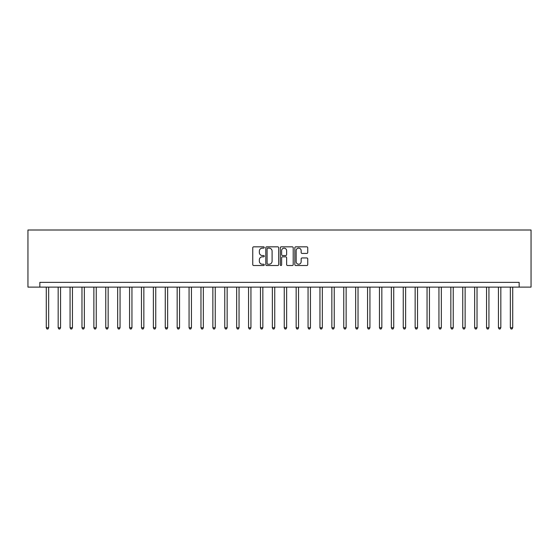 <?xml version="1.0" encoding="UTF-8"?>
<svg xmlns="http://www.w3.org/2000/svg" width="559" height="559" viewBox="0 0 559 559"><rect width="100%" height="100%" fill="white"/><g stroke="black" fill="none" stroke-linecap="round" stroke-linejoin="round"><path stroke-width="0.84" d="M264.267 247.49A0.657 0.657 0 0 0 263.617 246.833L253.688 246.833A0.936 0.936 0 0 0 252.752 247.77L252.752 264.589A0.936 0.936 0 0 0 253.688 265.518L263.617 265.518A0.657 0.657 0 0 0 264.267 264.868A0.657 0.657 0 0 0 263.617 264.211L262.332 264.211A2.991 2.991 0 0 1 259.341 261.221L259.341 259.823A2.991 2.991 0 0 1 262.332 256.833L263.617 256.833A0.657 0.657 0 0 0 264.267 256.176A0.657 0.657 0 0 0 263.617 255.526L262.332 255.526A2.991 2.991 0 0 1 259.341 252.535L259.341 251.131A2.991 2.991 0 0 1 262.332 248.14L263.617 248.14A0.657 0.657 0 0 0 264.267 247.49M306.807 253.423A0.936 0.936 0 0 0 307.743 252.486L307.743 247.77A0.936 0.936 0 0 0 306.807 246.833L295.781 246.833A0.936 0.936 0 0 0 294.845 247.77L294.845 264.589A0.936 0.936 0 0 0 295.781 265.518L306.807 265.518A0.936 0.936 0 0 0 307.743 264.589L307.743 258.887A0.936 0.936 0 0 0 306.807 257.951L302.091 257.951A0.936 0.936 0 0 0 301.154 258.887L301.154 261.717A2.502 2.502 0 0 1 298.653 264.211A2.502 2.502 0 0 1 296.158 261.717L296.158 250.642A2.502 2.502 0 0 1 298.653 248.14A2.502 2.502 0 0 1 301.154 250.642L301.154 252.486A0.936 0.936 0 0 0 302.091 253.423L306.807 253.423M519.15 287.116L531.05 287.116L531.05 230.001L27.95 230.001L27.95 287.116L519.15 287.116L519.15 282.358L39.85 282.358L39.85 287.116M278.682 247.77A0.936 0.936 0 0 0 277.746 246.833L266.72 246.833A0.936 0.936 0 0 0 265.791 247.77L265.791 264.589A0.936 0.936 0 0 0 266.72 265.518L277.746 265.518A0.936 0.936 0 0 0 278.682 264.589L278.682 247.77M281.254 246.833L292.28 246.833A0.936 0.936 0 0 1 293.209 247.77L293.209 264.589A0.936 0.936 0 0 1 292.28 265.518L287.557 265.518A0.936 0.936 0 0 1 286.627 264.589L286.627 257.769A0.936 0.936 0 0 0 285.691 256.833L282.561 256.833A0.936 0.936 0 0 0 281.624 257.769L281.624 264.868A0.657 0.657 0 0 1 280.974 265.518A0.657 0.657 0 0 1 280.318 264.868L280.318 247.77A0.936 0.936 0 0 1 281.254 246.833M267.747 248.14A0.657 0.657 0 0 0 267.097 248.797L267.097 263.562A0.657 0.657 0 0 0 267.747 264.211L269.103 264.211A2.991 2.991 0 0 0 272.093 261.221L272.093 251.131A2.991 2.991 0 0 0 269.103 248.14L267.747 248.14M286.627 250.691A2.502 2.502 0 0 0 284.126 248.189A2.502 2.502 0 0 0 281.624 250.691L281.624 254.59A0.936 0.936 0 0 0 282.561 255.526L285.691 255.526A0.936 0.936 0 0 0 286.627 254.59L286.627 250.691M46.278 287.116L46.278 327.763L48.654 327.763L48.654 287.116M48.654 327.763L47.941 328.999L46.991 328.999L46.278 327.763M58.171 287.116L58.171 327.763L60.554 327.763L60.554 287.116M60.554 327.763L59.841 328.999L58.891 328.999L58.171 327.763M70.071 287.116L70.071 327.763L72.453 327.763L72.453 287.116M72.453 327.763L71.741 328.999L70.79 328.999L70.071 327.763M81.97 287.116L81.97 327.763L84.353 327.763L84.353 287.116M84.353 327.763L83.64 328.999L82.683 328.999L81.97 327.763M93.87 287.116L93.87 327.763L96.253 327.763L96.253 287.116M96.253 327.763L95.54 328.999L94.583 328.999L93.87 327.763M105.77 287.116L105.77 327.763L108.153 327.763L108.153 287.116M108.153 327.763L107.44 328.999L106.483 328.999L105.77 327.763M117.669 287.116L117.669 327.763L120.052 327.763L120.052 287.116M120.052 327.763L119.34 328.999L118.382 328.999L117.669 327.763M129.569 287.116L129.569 327.763L131.952 327.763L131.952 287.116M131.952 327.763L131.232 328.999L130.282 328.999L129.569 327.763M141.469 287.116L141.469 327.763L143.852 327.763L143.852 287.116M143.852 327.763L143.132 328.999L142.182 328.999L141.469 327.763M153.369 287.116L153.369 327.763L155.744 327.763L155.744 287.116M155.744 327.763L155.032 328.999L154.081 328.999L153.369 327.763M165.268 287.116L165.268 327.763L167.644 327.763L167.644 287.116M167.644 327.763L166.931 328.999L165.981 328.999L165.268 327.763M177.168 287.116L177.168 327.763L179.544 327.763L179.544 287.116M179.544 327.763L178.831 328.999L177.881 328.999L177.168 327.763M189.068 287.116L189.068 327.763L191.444 327.763L191.444 287.116M191.444 327.763L190.731 328.999L189.781 328.999L189.068 327.763M200.967 287.116L200.967 327.763L203.343 327.763L203.343 287.116M203.343 327.763L202.631 328.999L201.68 328.999L200.967 327.763M212.867 287.116L212.867 327.763L215.243 327.763L215.243 287.116M215.243 327.763L214.53 328.999L213.58 328.999L212.867 327.763M224.767 287.116L224.767 327.763L227.143 327.763L227.143 287.116M227.143 327.763L226.43 328.999L225.48 328.999L224.767 327.763M236.66 287.116L236.66 327.763L239.042 327.763L239.042 287.116M239.042 327.763L238.33 328.999L237.379 328.999L236.66 327.763M248.559 287.116L248.559 327.763L250.942 327.763L250.942 287.116M250.942 327.763L250.229 328.999L249.279 328.999L248.559 327.763M260.459 287.116L260.459 327.763L262.842 327.763L262.842 287.116M262.842 327.763L262.129 328.999L261.172 328.999L260.459 327.763M272.359 287.116L272.359 327.763L274.742 327.763L274.742 287.116M274.742 327.763L274.029 328.999L273.072 328.999L272.359 327.763M284.258 287.116L284.258 327.763L286.641 327.763L286.641 287.116M286.641 327.763L285.928 328.999L284.971 328.999L284.258 327.763M296.158 287.116L296.158 327.763L298.541 327.763L298.541 287.116M298.541 327.763L297.828 328.999L296.871 328.999L296.158 327.763M308.058 287.116L308.058 327.763L310.441 327.763L310.441 287.116M310.441 327.763L309.721 328.999L308.771 328.999L308.058 327.763M319.958 287.116L319.958 327.763L322.34 327.763L322.34 287.116M322.34 327.763L321.621 328.999L320.67 328.999L319.958 327.763M331.857 287.116L331.857 327.763L334.233 327.763L334.233 287.116M334.233 327.763L333.52 328.999L332.57 328.999L331.857 327.763M343.757 287.116L343.757 327.763L346.133 327.763L346.133 287.116M346.133 327.763L345.42 328.999L344.47 328.999L343.757 327.763M355.657 287.116L355.657 327.763L358.033 327.763L358.033 287.116M358.033 327.763L357.32 328.999L356.369 328.999L355.657 327.763M367.556 287.116L367.556 327.763L369.932 327.763L369.932 287.116M369.932 327.763L369.219 328.999L368.269 328.999L367.556 327.763M379.456 287.116L379.456 327.763L381.832 327.763L381.832 287.116M381.832 327.763L381.119 328.999L380.169 328.999L379.456 327.763M391.356 287.116L391.356 327.763L393.732 327.763L393.732 287.116M393.732 327.763L393.019 328.999L392.069 328.999L391.356 327.763M403.256 287.116L403.256 327.763L405.631 327.763L405.631 287.116M405.631 327.763L404.919 328.999L403.968 328.999L403.256 327.763M415.148 287.116L415.148 327.763L417.531 327.763L417.531 287.116M417.531 327.763L416.818 328.999L415.868 328.999L415.148 327.763M427.048 287.116L427.048 327.763L429.431 327.763L429.431 287.116M429.431 327.763L428.718 328.999L427.768 328.999L427.048 327.763M438.948 287.116L438.948 327.763L441.331 327.763L441.331 287.116M441.331 327.763L440.618 328.999L439.66 328.999L438.948 327.763M450.847 287.116L450.847 327.763L453.23 327.763L453.23 287.116M453.23 327.763L452.517 328.999L451.56 328.999L450.847 327.763M462.747 287.116L462.747 327.763L465.13 327.763L465.13 287.116M465.13 327.763L464.417 328.999L463.46 328.999L462.747 327.763M474.647 287.116L474.647 327.763L477.03 327.763L477.03 287.116M477.03 327.763L476.317 328.999L475.36 328.999L474.647 327.763M486.547 287.116L486.547 327.763L488.929 327.763L488.929 287.116M488.929 327.763L488.21 328.999L487.259 328.999L486.547 327.763M498.446 287.116L498.446 327.763L500.829 327.763L500.829 287.116M500.829 327.763L500.109 328.999L499.159 328.999L498.446 327.763M510.346 287.116L510.346 327.763L512.722 327.763L512.722 287.116M512.722 327.763L512.009 328.999L511.059 328.999L510.346 327.763"/></g></svg>
